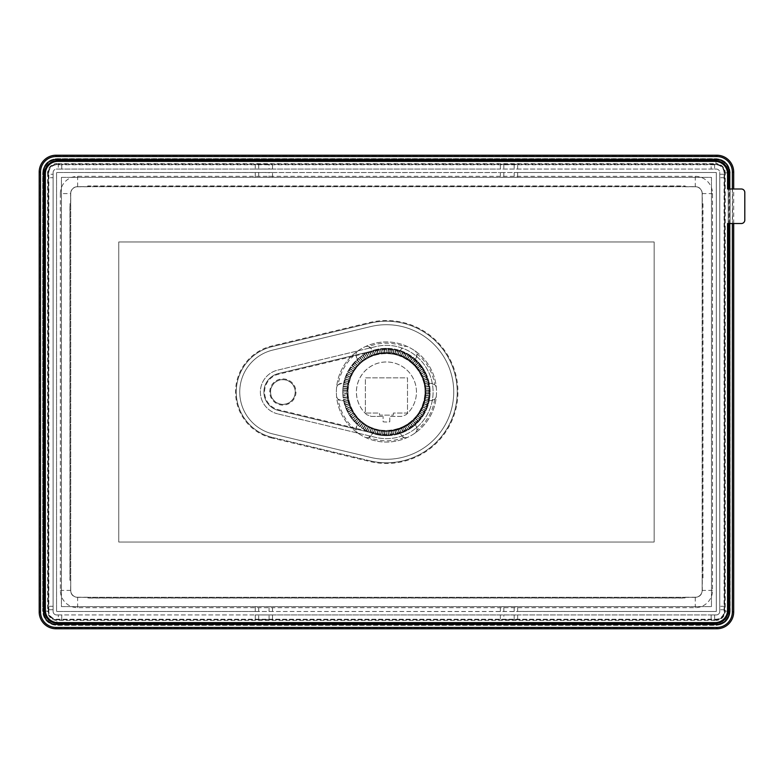 <?xml version="1.0" encoding="UTF-8"?>
<svg xmlns="http://www.w3.org/2000/svg" width="784" height="784" viewBox="0 0 784 784"><rect width="100%" height="100%" fill="white"/><g stroke="black" fill="none" stroke-linecap="round" stroke-linejoin="round"><path stroke-width="0.59" stroke-dasharray="3.92 2.94" d="M453.73 392A67.287 67.287 0 0 0 370.744 326.565L272.812 350.066A43.12 43.12 0 0 0 272.812 433.934L370.744 457.435A67.287 67.287 0 0 0 453.73 392A67.287 67.287 0 0 1 370.744 457.435L272.812 433.934A43.12 43.12 0 0 1 272.812 350.066L370.744 326.565A67.287 67.287 0 0 1 453.73 392M277.624 413.854A22.471 22.471 0 0 1 277.624 370.146L375.556 346.646A46.638 46.638 0 0 1 433.082 392A46.638 46.638 0 0 1 375.556 437.354L277.624 413.854L375.556 437.354A46.638 46.638 0 0 0 433.082 392A46.638 46.638 0 0 0 375.556 346.646L277.624 370.146A22.471 22.471 0 0 0 277.624 413.854M336.385 392A50.058 50.058 0 0 1 386.443 341.942A50.058 50.058 0 0 1 436.502 392A50.058 50.058 0 0 1 386.443 442.058A50.058 50.058 0 0 1 336.385 392A50.058 50.058 0 0 0 414.736 433.297A50.058 50.058 0 0 0 408.062 346.851A50.058 50.058 0 0 0 336.385 392M425.467 397.057L425.634 395.557A39.357 39.357 0 0 0 425.653 395.303L425.751 393.793A39.357 39.357 0 0 0 425.761 393.637L425.79 392.127A39.357 39.357 0 0 0 425.79 392C426.339 370.989 407.494 352.104 386.443 352.643L386.443 353.466L386.443 352.643C407.474 352.104 426.339 370.979 425.79 392C426.369 371.028 407.474 352.104 386.473 352.643C365.501 352.085 346.557 370.881 347.087 392A39.357 39.357 0 0 0 347.087 392.127L347.126 393.637A39.357 39.357 0 0 0 347.126 393.793L347.224 395.303A39.357 39.357 0 0 0 347.253 395.557L347.41 397.057A39.357 39.357 0 0 0 347.439 397.214L347.665 398.713A39.357 39.357 0 0 0 347.704 398.958L348.008 400.438A39.357 39.357 0 0 0 348.037 400.595L348.4 402.065A39.357 39.357 0 0 0 348.459 402.31L348.89 403.76A39.357 39.357 0 0 0 348.929 403.907L349.419 405.338A39.357 39.357 0 0 0 349.507 405.573L350.056 406.984A39.357 39.357 0 0 0 350.115 407.131L350.722 408.513A39.357 39.357 0 0 0 350.83 408.748L351.497 410.101A39.357 39.357 0 0 0 351.565 410.238L352.3 411.571A39.357 39.357 0 0 0 352.428 411.786L353.212 413.08A39.357 39.357 0 0 0 353.29 413.207L354.133 414.471A39.357 39.357 0 0 0 354.28 414.677L355.172 415.892A39.357 39.357 0 0 0 355.27 416.02L356.21 417.196A39.357 39.357 0 0 0 356.377 417.392L357.377 418.529A39.357 39.357 0 0 0 357.475 418.646L358.523 419.734A39.357 39.357 0 0 0 358.7 419.92L359.797 420.959A39.357 39.357 0 0 0 359.915 421.067L361.052 422.066A39.357 39.357 0 0 0 361.238 422.223L362.424 423.174A39.357 39.357 0 0 0 362.541 423.272L363.766 424.164A39.357 39.357 0 0 0 363.972 424.311L365.236 425.153A39.357 39.357 0 0 0 365.364 425.232L366.657 426.016A39.357 39.357 0 0 0 366.873 426.143L368.206 426.868A39.357 39.357 0 0 0 368.343 426.947L369.695 427.613A39.357 39.357 0 0 0 369.921 427.721L371.312 428.329A39.357 39.357 0 0 0 371.449 428.387L372.861 428.936A39.357 39.357 0 0 0 373.096 429.024L374.536 429.505A39.357 39.357 0 0 0 374.683 429.554L376.134 429.975A39.357 39.357 0 0 0 376.379 430.044L377.849 430.406A39.357 39.357 0 0 0 377.996 430.436L379.485 430.73A39.357 39.357 0 0 0 379.73 430.779L381.23 431.004A39.357 39.357 0 0 0 381.377 431.024L382.886 431.19A39.357 39.357 0 0 0 383.141 431.21L384.65 431.308A39.357 39.357 0 0 0 384.797 431.318L386.316 431.357A39.357 39.357 0 0 0 386.571 431.357L388.08 431.318A39.357 39.357 0 0 0 388.237 431.308L389.746 431.21A39.357 39.357 0 0 0 390.001 431.19L391.5 431.024A39.357 39.357 0 0 0 391.657 431.004L393.147 430.779A39.357 39.357 0 0 0 393.401 430.73L394.881 430.436A39.357 39.357 0 0 0 395.038 430.406L396.508 430.044A39.357 39.357 0 0 0 396.743 429.975L398.203 429.554A39.357 39.357 0 0 0 398.35 429.505L399.781 429.024A39.357 39.357 0 0 0 400.016 428.936L401.428 428.387A39.357 39.357 0 0 0 401.575 428.329L402.956 427.721A39.357 39.357 0 0 0 403.182 427.613L404.544 426.947A39.357 39.357 0 0 0 404.681 426.868L406.004 426.143A39.357 39.357 0 0 0 406.23 426.016L407.523 425.232A39.357 39.357 0 0 0 407.651 425.153L408.915 424.311A39.357 39.357 0 0 0 409.121 424.164L410.336 423.272A39.357 39.357 0 0 0 410.463 423.174L411.639 422.223A39.357 39.357 0 0 0 411.835 422.066L412.972 421.067A39.357 39.357 0 0 0 413.08 420.959L414.177 419.92A39.357 39.357 0 0 0 414.354 419.734L415.402 418.646A39.357 39.357 0 0 0 415.51 418.529L416.51 417.392A39.357 39.357 0 0 0 416.667 417.196L417.617 416.02A39.357 39.357 0 0 0 417.705 415.892L418.607 414.677A39.357 39.357 0 0 0 418.754 414.471L419.587 413.207A39.357 39.357 0 0 0 419.675 413.08L420.459 411.786A39.357 39.357 0 0 0 420.587 411.571L421.312 410.238A39.357 39.357 0 0 0 421.38 410.101L422.057 408.748A39.357 39.357 0 0 0 422.164 408.513L422.772 407.131A39.357 39.357 0 0 0 422.831 406.984L423.38 405.573A39.357 39.357 0 0 0 423.468 405.338L423.948 403.907A39.357 39.357 0 0 0 423.997 403.76L424.418 402.31A39.357 39.357 0 0 0 424.487 402.065L424.85 400.595A39.357 39.357 0 0 0 424.879 400.438L425.173 398.958A39.357 39.357 0 0 0 425.222 398.713L425.447 397.214A39.357 39.357 0 0 0 425.467 397.057L429.779 397.439L429.936 395.93A43.669 43.669 0 0 0 429.955 395.685L430.063 394.166A43.669 43.669 0 0 0 430.083 393.637L430.112 392.127A43.669 43.669 0 0 0 386.443 348.331A43.669 43.669 0 0 0 342.765 392A43.669 43.669 0 0 0 386.443 435.669A43.669 43.669 0 0 0 430.112 391.873L425.79 391.873L425.761 390.363A39.357 39.357 0 0 0 425.751 390.207L425.653 388.697A39.357 39.357 0 0 0 425.634 388.443L425.467 386.943A39.357 39.357 0 0 0 425.447 386.786L425.222 385.287A39.357 39.357 0 0 0 425.173 385.042L424.879 383.562A39.357 39.357 0 0 0 424.85 383.405L424.487 381.935A39.357 39.357 0 0 0 424.418 381.69L423.997 380.24A39.357 39.357 0 0 0 423.948 380.093L423.468 378.662A39.357 39.357 0 0 0 423.38 378.427L422.831 377.016A39.357 39.357 0 0 0 422.772 376.869L422.164 375.487A39.357 39.357 0 0 0 422.057 375.252L421.38 373.899A39.357 39.357 0 0 0 421.312 373.762L420.587 372.429A39.357 39.357 0 0 0 420.459 372.214L419.675 370.92A39.357 39.357 0 0 0 419.587 370.793L418.754 369.529A39.357 39.357 0 0 0 418.607 369.323L417.705 368.108A39.357 39.357 0 0 0 417.617 367.98L416.667 366.804A39.357 39.357 0 0 0 416.51 366.608L415.51 365.471A39.357 39.357 0 0 0 415.402 365.354L414.354 364.266A39.357 39.357 0 0 0 414.177 364.08L413.08 363.041A39.357 39.357 0 0 0 412.972 362.933L411.835 361.934A39.357 39.357 0 0 0 411.639 361.777L410.463 360.826A39.357 39.357 0 0 0 410.336 360.728L409.121 359.836A39.357 39.357 0 0 0 408.915 359.689L407.651 358.847A39.357 39.357 0 0 0 407.523 358.768L406.23 357.984A39.357 39.357 0 0 0 406.004 357.857L404.681 357.132A39.357 39.357 0 0 0 404.544 357.053L403.182 356.387A39.357 39.357 0 0 0 402.956 356.279L401.575 355.671A39.357 39.357 0 0 0 401.428 355.613L400.016 355.064A39.357 39.357 0 0 0 399.781 354.976L398.35 354.495A39.357 39.357 0 0 0 398.203 354.446L396.743 354.025A39.357 39.357 0 0 0 396.508 353.956L395.038 353.594A39.357 39.357 0 0 0 394.881 353.564L393.401 353.27A39.357 39.357 0 0 0 393.147 353.221L391.657 352.996A39.357 39.357 0 0 0 391.5 352.976L390.001 352.81A39.357 39.357 0 0 0 389.746 352.79L388.237 352.692A39.357 39.357 0 0 0 388.08 352.682L386.571 352.643A39.357 39.357 0 0 0 386.316 352.643L384.797 352.682A39.357 39.357 0 0 0 384.65 352.692L383.141 352.79A39.357 39.357 0 0 0 382.886 352.81L381.377 352.976A39.357 39.357 0 0 0 381.23 352.996L379.73 353.221A39.357 39.357 0 0 0 379.485 353.27L377.996 353.564A39.357 39.357 0 0 0 377.849 353.594L376.379 353.956A39.357 39.357 0 0 0 376.134 354.025L374.683 354.446A39.357 39.357 0 0 0 374.536 354.495L373.096 354.976A39.357 39.357 0 0 0 372.861 355.064L371.449 355.613A39.357 39.357 0 0 0 371.312 355.671L369.921 356.279A39.357 39.357 0 0 0 369.695 356.387L368.343 357.053A39.357 39.357 0 0 0 368.206 357.132L366.873 357.857A39.357 39.357 0 0 0 366.657 357.984L365.364 358.768A39.357 39.357 0 0 0 365.236 358.847L363.972 359.689A39.357 39.357 0 0 0 363.766 359.836L362.541 360.728A39.357 39.357 0 0 0 362.424 360.826L361.238 361.777A39.357 39.357 0 0 0 361.052 361.934L359.915 362.933A39.357 39.357 0 0 0 359.797 363.041L358.7 364.08A39.357 39.357 0 0 0 358.523 364.266L357.475 365.354A39.357 39.357 0 0 0 357.377 365.471L356.377 366.608A39.357 39.357 0 0 0 356.21 366.804L355.27 367.98A39.357 39.357 0 0 0 355.172 368.108L354.28 369.323A39.357 39.357 0 0 0 354.133 369.529L353.29 370.793A39.357 39.357 0 0 0 353.212 370.92L352.428 372.214A39.357 39.357 0 0 0 352.3 372.429L351.565 373.762A39.357 39.357 0 0 0 351.497 373.899L350.83 375.252A39.357 39.357 0 0 0 350.722 375.487L350.115 376.869A39.357 39.357 0 0 0 350.056 377.016L349.507 378.427A39.357 39.357 0 0 0 349.419 378.662L348.929 380.093A39.357 39.357 0 0 0 348.89 380.24L348.459 381.69A39.357 39.357 0 0 0 348.4 381.935L348.037 383.405A39.357 39.357 0 0 0 348.008 383.562L347.704 385.042A39.357 39.357 0 0 0 347.665 385.287L347.439 386.786A39.357 39.357 0 0 0 347.41 386.943L347.253 388.443A39.357 39.357 0 0 0 347.224 388.697L347.126 390.207A39.357 39.357 0 0 0 347.126 390.363L347.087 391.873A39.357 39.357 0 0 0 347.087 392A39.357 39.357 0 0 1 386.443 352.643A39.357 39.357 0 0 1 425.79 392A39.357 39.357 0 0 1 386.443 431.357A39.357 39.357 0 0 1 347.087 392C346.557 370.979 365.403 352.094 386.443 352.643C407.415 352.094 426.339 370.94 425.79 392C424.389 412.394 413.815 425.261 394.087 430.602L393.931 429.799L394.087 430.602C413.815 425.261 424.389 412.394 425.79 392C426.339 413.001 407.504 431.896 386.434 431.357C365.393 431.906 346.518 412.962 347.087 392C346.557 370.979 365.413 352.094 386.443 352.643C407.406 352.085 426.349 370.95 425.79 392C426.339 413.001 407.504 431.896 386.434 431.357C365.393 431.906 346.518 412.962 347.087 392C346.518 412.923 365.334 431.876 386.404 431.357C407.445 431.906 426.329 413.08 425.79 392C426.369 371.028 407.474 352.104 386.463 352.643C365.462 352.104 346.577 370.871 347.087 392C346.518 412.923 365.324 431.876 386.404 431.357C407.464 431.896 426.32 413.07 425.79 392A39.357 39.357 0 0 0 425.79 391.873M368.588 437.423A5.174 5.174 0 0 1 364.825 437.149A5.174 5.174 0 0 0 371.538 435.071L368.588 437.423A48.814 48.814 0 0 0 404.299 437.423L401.339 435.071L400.105 432.935L401.339 435.071A5.174 5.174 0 0 0 408.062 437.149A5.174 5.174 0 0 1 404.299 437.423M372.772 432.935L371.538 435.071L372.772 432.935A43.159 43.159 0 0 0 400.105 432.935M344.156 400.634L341.697 400.634L344.156 400.634A43.159 43.159 0 0 0 357.827 424.301L356.593 426.437A5.174 5.174 0 0 0 358.151 433.297A5.174 5.174 0 0 1 356.024 430.171A48.814 48.814 0 0 1 338.169 399.252A5.174 5.174 0 0 1 336.532 395.851A5.174 5.174 0 0 0 341.697 400.634L338.169 399.252M415.059 424.301L416.294 426.437L416.853 430.171A5.174 5.174 0 0 1 414.736 433.297A5.174 5.174 0 0 0 416.294 426.437L415.059 424.301A43.159 43.159 0 0 0 428.721 400.634L431.19 400.634A5.174 5.174 0 0 0 436.355 395.851A5.174 5.174 0 0 1 434.708 399.252L431.19 400.634L428.721 400.634M436.355 388.149A5.174 5.174 0 0 0 431.19 383.366L434.708 384.748A5.174 5.174 0 0 1 436.355 388.149M428.721 383.366L431.19 383.366L428.721 383.366A43.159 43.159 0 0 0 415.059 359.699L416.294 357.563A5.174 5.174 0 0 0 414.736 350.703A5.174 5.174 0 0 1 416.853 353.829L416.294 357.563L415.059 359.699M408.062 346.851A5.174 5.174 0 0 0 401.339 348.929L400.105 351.065A43.159 43.159 0 0 0 372.772 351.065L371.538 348.929A5.174 5.174 0 0 0 364.825 346.851A5.174 5.174 0 0 1 368.588 346.577A48.814 48.814 0 0 1 404.299 346.577A5.174 5.174 0 0 1 408.062 346.851M358.151 350.703A5.174 5.174 0 0 0 356.593 357.563L357.827 359.699A43.159 43.159 0 0 0 344.156 383.366L341.697 383.366A5.174 5.174 0 0 0 336.532 388.149A5.174 5.174 0 0 1 338.169 384.748A48.814 48.814 0 0 1 356.024 353.829A5.174 5.174 0 0 1 358.151 350.703M356.024 430.171L356.593 426.437L357.827 424.301M434.708 399.252A48.814 48.814 0 0 1 416.853 430.171M416.853 353.829A48.814 48.814 0 0 1 434.708 384.748M400.105 351.065L401.339 348.929L404.299 346.577M368.588 346.577L371.538 348.929L372.772 351.065M357.827 359.699L356.593 357.563L356.024 353.829M338.169 384.748L341.697 383.366L344.156 383.366M386.443 353.466C412.423 352.545 432.474 381.543 422.576 405.397C414.658 429.779 380.622 438.815 361.571 421.439C341.177 405.553 344.539 370.342 367.353 358.513C390.971 343.51 425.555 363.051 424.967 391.04C426.633 416.755 398.164 437.658 374.272 428.564C349.556 421.429 339.413 387.521 356.299 367.99C371.636 347.214 406.72 349.429 419.264 371.812C433.611 393.284 419.675 425.604 393.931 429.799C420.018 425.751 434.052 392.039 418.538 370.675C405.112 348.596 369.666 347.831 355.299 369.303C339.256 389.57 350.85 423.066 375.977 429.093C401.075 437.296 428.848 413.619 424.722 387.541C422.743 361.208 390.275 344.558 367.735 358.308C344.666 369.95 341.079 405.21 361.346 421.243C380.26 438.834 414.579 429.946 422.576 405.377C432.513 381.534 412.257 352.428 386.443 353.466M430.112 392.127L425.79 392.127M391.5 352.976L391.882 348.664A43.669 43.669 0 0 1 392.402 348.733L393.901 348.968L393.147 353.221M394.881 353.564L395.636 349.301L394.146 349.017A43.669 43.669 0 0 0 393.901 348.968M395.636 349.301A43.669 43.669 0 0 1 396.155 349.419L397.625 349.782L396.508 353.956M398.203 354.446L399.321 350.272L397.87 349.85A43.669 43.669 0 0 0 397.625 349.782M399.321 350.272A43.669 43.669 0 0 1 399.83 350.428L401.261 350.918L399.781 354.976M401.428 355.613L402.907 351.555L401.496 351.007A43.669 43.669 0 0 0 401.261 350.918M402.907 351.555A43.669 43.669 0 0 1 403.397 351.751L404.789 352.369L402.956 356.279M404.544 357.053L406.367 353.143L405.014 352.477A43.669 43.669 0 0 0 404.789 352.369M406.367 353.143A43.669 43.669 0 0 1 406.837 353.388L408.17 354.113L406.004 357.857M407.523 358.768L409.679 355.025L408.386 354.241A43.669 43.669 0 0 0 408.17 354.113M409.679 355.025A43.669 43.669 0 0 1 410.13 355.309L411.384 356.152L408.915 359.689M410.336 360.728L412.815 357.19L411.59 356.299A43.669 43.669 0 0 0 411.384 356.152M412.815 357.19A43.669 43.669 0 0 1 413.237 357.514L414.413 358.464L411.639 361.777M412.972 362.933L415.745 359.621L414.609 358.621A43.669 43.669 0 0 0 414.413 358.464M415.745 359.621A43.669 43.669 0 0 1 416.137 359.983L417.235 361.032L414.177 364.08M415.402 365.354L418.46 362.296L417.411 361.208A43.669 43.669 0 0 0 417.235 361.032M418.46 362.296A43.669 43.669 0 0 1 418.823 362.688L419.812 363.835L416.51 366.608M417.617 367.98L420.93 365.207L419.979 364.021A43.669 43.669 0 0 0 419.812 363.835M420.93 365.207A43.669 43.669 0 0 1 421.253 365.628L422.145 366.843L418.607 369.323M419.587 370.793L423.135 368.313L422.292 367.049A43.669 43.669 0 0 0 422.145 366.843M423.135 368.313A43.669 43.669 0 0 1 423.419 368.754L424.203 370.058L420.459 372.214M421.312 373.762L425.055 371.596L424.33 370.273A43.669 43.669 0 0 0 424.203 370.058M425.055 371.596A43.669 43.669 0 0 1 425.3 372.067L425.967 373.429L422.057 375.252M422.772 376.869L426.692 375.046L426.075 373.654A43.669 43.669 0 0 0 425.967 373.429M426.692 375.046A43.669 43.669 0 0 1 426.888 375.536L427.437 376.947L423.38 378.427M423.948 380.093L428.015 378.613L427.525 377.182A43.669 43.669 0 0 0 427.437 376.947M428.015 378.613A43.669 43.669 0 0 1 428.172 379.123L428.593 380.573L424.418 381.69M424.85 383.405L429.024 382.288L428.662 380.818A43.669 43.669 0 0 0 428.593 380.573M429.024 382.288A43.669 43.669 0 0 1 429.132 382.808L429.426 384.297L425.173 385.042M425.447 386.786L429.701 386.032L429.475 384.542A43.669 43.669 0 0 0 429.426 384.297M429.701 386.032A43.669 43.669 0 0 1 429.779 386.561L429.936 388.07L425.634 388.443M425.751 390.207L430.063 389.834L429.955 388.315A43.669 43.669 0 0 0 429.936 388.07M430.063 389.834A43.669 43.669 0 0 1 430.083 390.363L430.112 391.873M347.41 386.943L343.108 386.561L342.941 388.07A43.669 43.669 0 0 0 342.922 388.315L342.824 389.834A43.669 43.669 0 0 0 342.794 390.363L342.765 391.873A43.669 43.669 0 0 0 342.765 392.127L347.087 392.127M343.108 386.561A43.669 43.669 0 0 1 343.176 386.032L343.412 384.542L347.665 385.287M348.008 383.562L343.745 382.808L343.451 384.297A43.669 43.669 0 0 0 343.412 384.542M343.745 382.808A43.669 43.669 0 0 1 343.862 382.288L344.225 380.818L348.4 381.935M348.89 380.24L344.715 379.123L344.294 380.573A43.669 43.669 0 0 0 344.225 380.818M344.715 379.123A43.669 43.669 0 0 1 344.872 378.613L345.362 377.182L349.419 378.662M350.056 377.016L345.989 375.536L345.45 376.947A43.669 43.669 0 0 0 345.362 377.182M345.989 375.536A43.669 43.669 0 0 1 346.195 375.046L346.802 373.654L350.722 375.487M351.497 373.899L347.577 372.067L346.91 373.429A43.669 43.669 0 0 0 346.802 373.654M347.577 372.067A43.669 43.669 0 0 1 347.822 371.596L348.557 370.273L352.3 372.429M353.212 370.92L349.468 368.754L348.684 370.058A43.669 43.669 0 0 0 348.557 370.273M349.468 368.754A43.669 43.669 0 0 1 349.752 368.313L350.595 367.049L354.133 369.529M355.172 368.108L351.634 365.628L350.742 366.843A43.669 43.669 0 0 0 350.595 367.049M351.634 365.628A43.669 43.669 0 0 1 351.957 365.207L352.908 364.021L356.21 366.804M357.377 365.471L354.064 362.688L353.065 363.835A43.669 43.669 0 0 0 352.908 364.021M354.064 362.688A43.669 43.669 0 0 1 354.427 362.296L355.475 361.208L358.523 364.266M359.797 363.041L356.74 359.983L355.652 361.032A43.669 43.669 0 0 0 355.475 361.208M356.74 359.983A43.669 43.669 0 0 1 357.132 359.621L358.268 358.621L361.052 361.934M362.424 360.826L359.64 357.514L358.464 358.464A43.669 43.669 0 0 0 358.268 358.621M359.64 357.514A43.669 43.669 0 0 1 360.062 357.19L361.287 356.299L363.766 359.836M365.236 358.847L362.757 355.309L361.493 356.152A43.669 43.669 0 0 0 361.287 356.299M362.757 355.309A43.669 43.669 0 0 1 363.198 355.025L364.491 354.241L366.657 357.984M368.206 357.132L366.04 353.388L364.717 354.113A43.669 43.669 0 0 0 364.491 354.241M366.04 353.388A43.669 43.669 0 0 1 366.51 353.143L367.872 352.477L369.695 356.387M371.312 355.671L369.48 351.751L368.098 352.369A43.669 43.669 0 0 0 367.872 352.477M369.48 351.751A43.669 43.669 0 0 1 369.97 351.555L371.391 351.007L372.861 355.064M374.536 354.495L373.057 350.428L371.626 350.918A43.669 43.669 0 0 0 371.391 351.007M373.057 350.428A43.669 43.669 0 0 1 373.566 350.272L375.017 349.85L376.134 354.025M377.849 353.594L376.732 349.419L375.262 349.782A43.669 43.669 0 0 0 375.017 349.85M376.732 349.419A43.669 43.669 0 0 1 377.251 349.301L378.731 349.017L379.485 353.27M381.23 352.996L380.475 348.733L378.986 348.968A43.669 43.669 0 0 0 378.731 349.017M380.475 348.733A43.669 43.669 0 0 1 381.004 348.664L382.514 348.508L382.886 352.81M384.65 352.692L384.268 348.38L382.759 348.478A43.669 43.669 0 0 0 382.514 348.508M384.268 348.38A43.669 43.669 0 0 1 384.797 348.361L386.316 348.331L386.316 352.643M391.882 348.664L390.373 348.508A43.669 43.669 0 0 0 390.118 348.478L388.609 348.38A43.669 43.669 0 0 0 388.08 348.361L386.571 348.331A43.669 43.669 0 0 0 386.316 348.331M390.373 348.508L390.001 352.81M392.402 348.733L391.657 352.996M394.146 349.017L393.401 353.27M396.155 349.419L395.038 353.594M397.87 349.85L396.743 354.025M399.83 350.428L398.35 354.495M401.496 351.007L400.016 355.064M403.397 351.751L401.575 355.671M405.014 352.477L403.182 356.387M406.837 353.388L404.681 357.132M408.386 354.241L406.23 357.984M410.13 355.309L407.651 358.847M411.59 356.299L409.121 359.836M413.237 357.514L410.463 360.826M414.609 358.621L411.835 361.934M416.137 359.983L413.08 363.041M417.411 361.208L414.354 364.266M418.823 362.688L415.51 365.471M419.979 364.021L416.667 366.804M421.253 365.628L417.705 368.108M422.292 367.049L418.754 369.529M423.419 368.754L419.675 370.92M424.33 370.273L420.587 372.429M425.3 372.067L421.38 373.899M426.075 373.654L422.164 375.487M426.888 375.536L422.831 377.016M427.525 377.182L423.468 378.662M428.172 379.123L423.997 380.24M428.662 380.818L424.487 381.935M429.132 382.808L424.879 383.562M429.475 384.542L425.222 385.287M429.779 386.561L425.467 386.943M429.955 388.315L425.653 388.697M430.083 390.363L425.761 390.363M390.118 348.478L389.746 352.79M388.609 348.38L388.237 352.692M388.08 348.361L388.08 352.682M386.571 348.331L386.571 352.643M384.797 348.361L384.797 352.682M382.759 348.478L383.141 352.79M381.004 348.664L381.377 352.976M378.986 348.968L379.73 353.221M377.251 349.301L377.996 353.564M375.262 349.782L376.379 353.956M373.566 350.272L374.683 354.446M371.626 350.918L373.096 354.976M369.97 351.555L371.449 355.613M368.098 352.369L369.921 356.279M366.51 353.143L368.343 357.053M364.717 354.113L366.873 357.857M363.198 355.025L365.364 358.768M361.493 356.152L363.972 359.689M360.062 357.19L362.541 360.728M358.464 358.464L361.238 361.777M357.132 359.621L359.915 362.933M355.652 361.032L358.7 364.08M354.427 362.296L357.475 365.354M353.065 363.835L356.377 366.608M351.957 365.207L355.27 367.98M350.742 366.843L354.28 369.323M349.752 368.313L353.29 370.793M348.684 370.058L352.428 372.214M347.822 371.596L351.565 373.762M346.91 373.429L350.83 375.252M346.195 375.046L350.115 376.869M345.45 376.947L349.507 378.427M344.872 378.613L348.929 380.093M344.294 380.573L348.459 381.69M343.862 382.288L348.037 383.405M343.451 384.297L347.704 385.042M343.176 386.032L347.439 386.786M342.941 388.07L347.253 388.443M342.922 388.315L347.224 388.697M342.824 389.834L347.126 390.207M342.794 390.363L347.126 390.363M342.765 391.873L347.087 391.873M347.126 393.793L342.824 394.166A43.669 43.669 0 0 1 342.794 393.637L347.126 393.637M342.794 393.637L342.765 392.127M342.824 394.166L342.922 395.685L347.224 395.303M429.779 397.439A43.669 43.669 0 0 1 429.701 397.968L429.475 399.458L425.222 398.713M424.879 400.438L429.132 401.192L429.426 399.703A43.669 43.669 0 0 0 429.475 399.458M429.132 401.192A43.669 43.669 0 0 1 429.024 401.712L428.662 403.182L424.487 402.065M423.997 403.76L428.172 404.877L428.593 403.427A43.669 43.669 0 0 0 428.662 403.182M428.172 404.877A43.669 43.669 0 0 1 428.015 405.387L427.525 406.818L423.468 405.338M422.831 406.984L426.888 408.464L427.437 407.053A43.669 43.669 0 0 0 427.525 406.818M426.888 408.464A43.669 43.669 0 0 1 426.692 408.954L426.075 410.346L422.164 408.513M421.38 410.101L425.3 411.933L425.967 410.571A43.669 43.669 0 0 0 426.075 410.346M425.3 411.933A43.669 43.669 0 0 1 425.055 412.404L424.33 413.727L420.587 411.571M419.675 413.08L423.419 415.246L424.203 413.942A43.669 43.669 0 0 0 424.33 413.727M423.419 415.246A43.669 43.669 0 0 1 423.135 415.687L422.292 416.951L418.754 414.471M417.705 415.892L421.253 418.372L422.145 417.157A43.669 43.669 0 0 0 422.292 416.951M421.253 418.372A43.669 43.669 0 0 1 420.93 418.793L419.979 419.979L416.667 417.196M415.51 418.529L418.823 421.312L419.812 420.165A43.669 43.669 0 0 0 419.979 419.979M418.823 421.312A43.669 43.669 0 0 1 418.46 421.704L417.411 422.792L414.354 419.734M413.08 420.959L416.137 424.017L417.235 422.968A43.669 43.669 0 0 0 417.411 422.792M416.137 424.017A43.669 43.669 0 0 1 415.745 424.379L414.609 425.379L411.835 422.066M410.463 423.174L413.237 426.486L414.413 425.536A43.669 43.669 0 0 0 414.609 425.379M413.237 426.486A43.669 43.669 0 0 1 412.815 426.81L411.59 427.701L409.121 424.164M407.651 425.153L410.13 428.691L411.384 427.848A43.669 43.669 0 0 0 411.59 427.701M410.13 428.691A43.669 43.669 0 0 1 409.679 428.975L408.386 429.759L406.23 426.016M404.681 426.868L406.837 430.612L408.17 429.887A43.669 43.669 0 0 0 408.386 429.759M406.837 430.612A43.669 43.669 0 0 1 406.367 430.857L405.014 431.523L403.182 427.613M401.575 428.329L403.397 432.249L404.789 431.631A43.669 43.669 0 0 0 405.014 431.523M403.397 432.249A43.669 43.669 0 0 1 402.907 432.445L401.496 432.993L400.016 428.936M398.35 429.505L399.83 433.572L401.261 433.082A43.669 43.669 0 0 0 401.496 432.993M399.83 433.572A43.669 43.669 0 0 1 399.321 433.728L397.87 434.15L396.743 429.975M395.038 430.406L396.155 434.581L397.625 434.218A43.669 43.669 0 0 0 397.87 434.15M396.155 434.581A43.669 43.669 0 0 1 395.636 434.699L394.146 434.983L393.401 430.73M391.657 431.004L392.402 435.267L393.901 435.032A43.669 43.669 0 0 0 394.146 434.983M392.402 435.267A43.669 43.669 0 0 1 391.882 435.336L390.373 435.492L390.001 431.19M388.237 431.308L388.609 435.62L390.118 435.522A43.669 43.669 0 0 0 390.373 435.492M388.609 435.62A43.669 43.669 0 0 1 388.08 435.639L386.571 435.669L386.571 431.357M381.377 431.024L381.004 435.336L382.514 435.492A43.669 43.669 0 0 0 382.759 435.522L384.268 435.62A43.669 43.669 0 0 0 384.797 435.639L386.316 435.669A43.669 43.669 0 0 0 386.571 435.669M381.004 435.336A43.669 43.669 0 0 1 380.475 435.267L378.986 435.032L379.73 430.779M377.996 430.436L377.251 434.699L378.731 434.983A43.669 43.669 0 0 0 378.986 435.032M377.251 434.699A43.669 43.669 0 0 1 376.732 434.581L375.262 434.218L376.379 430.044M374.683 429.554L373.566 433.728L375.017 434.15A43.669 43.669 0 0 0 375.262 434.218M373.566 433.728A43.669 43.669 0 0 1 373.057 433.572L371.626 433.082L373.096 429.024M371.449 428.387L369.97 432.445L371.391 432.993A43.669 43.669 0 0 0 371.626 433.082M369.97 432.445A43.669 43.669 0 0 1 369.48 432.249L368.098 431.631L369.921 427.721M368.343 426.947L366.51 430.857L367.872 431.523A43.669 43.669 0 0 0 368.098 431.631M366.51 430.857A43.669 43.669 0 0 1 366.04 430.612L364.717 429.887L366.873 426.143M365.364 425.232L363.198 428.975L364.491 429.759A43.669 43.669 0 0 0 364.717 429.887M363.198 428.975A43.669 43.669 0 0 1 362.757 428.691L361.493 427.848L363.972 424.311M362.541 423.272L360.062 426.81L361.287 427.701A43.669 43.669 0 0 0 361.493 427.848M360.062 426.81A43.669 43.669 0 0 1 359.64 426.486L358.464 425.536L361.238 422.223M359.915 421.067L357.132 424.379L358.268 425.379A43.669 43.669 0 0 0 358.464 425.536M357.132 424.379A43.669 43.669 0 0 1 356.74 424.017L355.652 422.968L358.7 419.92M357.475 418.646L354.427 421.704L355.475 422.792A43.669 43.669 0 0 0 355.652 422.968M354.427 421.704A43.669 43.669 0 0 1 354.064 421.312L353.065 420.165L356.377 417.392M355.27 416.02L351.957 418.793L352.908 419.979A43.669 43.669 0 0 0 353.065 420.165M351.957 418.793A43.669 43.669 0 0 1 351.634 418.372L350.742 417.157L354.28 414.677M353.29 413.207L349.752 415.687L350.595 416.951A43.669 43.669 0 0 0 350.742 417.157M349.752 415.687A43.669 43.669 0 0 1 349.468 415.246L348.684 413.942L352.428 411.786M351.565 410.238L347.822 412.404L348.557 413.727A43.669 43.669 0 0 0 348.684 413.942M347.822 412.404A43.669 43.669 0 0 1 347.577 411.933L346.91 410.571L350.83 408.748M350.115 407.131L346.195 408.954L346.802 410.346A43.669 43.669 0 0 0 346.91 410.571M346.195 408.954A43.669 43.669 0 0 1 345.989 408.464L345.45 407.053L349.507 405.573M348.929 403.907L344.872 405.387L345.362 406.818A43.669 43.669 0 0 0 345.45 407.053M344.872 405.387A43.669 43.669 0 0 1 344.715 404.877L344.294 403.427L348.459 402.31M348.037 400.595L343.862 401.712L344.225 403.182A43.669 43.669 0 0 0 344.294 403.427M343.862 401.712A43.669 43.669 0 0 1 343.745 401.192L343.451 399.703L347.704 398.958M347.439 397.214L343.176 397.968L343.412 399.458A43.669 43.669 0 0 0 343.451 399.703M343.176 397.968A43.669 43.669 0 0 1 343.108 397.439L342.941 395.93L347.253 395.557M430.083 393.637L425.761 393.637M430.063 394.166L425.751 393.793M429.955 395.685L425.653 395.303M429.936 395.93L425.634 395.557M429.701 397.968L425.447 397.214M429.426 399.703L425.173 398.958M429.024 401.712L424.85 400.595M428.593 403.427L424.418 402.31M428.015 405.387L423.948 403.907M427.437 407.053L423.38 405.573M426.692 408.954L422.772 407.131M425.967 410.571L422.057 408.748M425.055 412.404L421.312 410.238M424.203 413.942L420.459 411.786M423.135 415.687L419.587 413.207M422.145 417.157L418.607 414.677M420.93 418.793L417.617 416.02M419.812 420.165L416.51 417.392M418.46 421.704L415.402 418.646M417.235 422.968L414.177 419.92M415.745 424.379L412.972 421.067M414.413 425.536L411.639 422.223M412.815 426.81L410.336 423.272M411.384 427.848L408.915 424.311M409.679 428.975L407.523 425.232M408.17 429.887L406.004 426.143M406.367 430.857L404.544 426.947M404.789 431.631L402.956 427.721M402.907 432.445L401.428 428.387M401.261 433.082L399.781 429.024M399.321 433.728L398.203 429.554M397.625 434.218L396.508 430.044M395.636 434.699L394.881 430.436M393.901 435.032L393.147 430.779M391.882 435.336L391.5 431.024M390.118 435.522L389.746 431.21M388.08 435.639L388.08 431.318M386.316 435.669L386.316 431.357M384.797 435.639L384.797 431.318M384.268 435.62L384.65 431.308M382.759 435.522L383.141 431.21M382.514 435.492L382.886 431.19M380.475 435.267L381.23 431.004M378.731 434.983L379.485 430.73M376.732 434.581L377.849 430.406M375.017 434.15L376.134 429.975M373.057 433.572L374.536 429.505M371.391 432.993L372.861 428.936M369.48 432.249L371.312 428.329M367.872 431.523L369.695 427.613M366.04 430.612L368.206 426.868M364.491 429.759L366.657 426.016M362.757 428.691L365.236 425.153M361.287 427.701L363.766 424.164M359.64 426.486L362.424 423.174M358.268 425.379L361.052 422.066M356.74 424.017L359.797 420.959M355.475 422.792L358.523 419.734M354.064 421.312L357.377 418.529M352.908 419.979L356.21 417.196M351.634 418.372L355.172 415.892M350.595 416.951L354.133 414.471M349.468 415.246L353.212 413.08M348.557 413.727L352.3 411.571M347.577 411.933L351.497 410.101M346.802 410.346L350.722 408.513M345.989 408.464L350.056 406.984M345.362 406.818L349.419 405.338M344.715 404.877L348.89 403.76M344.225 403.182L348.4 402.065M343.745 401.192L348.008 400.438M343.412 399.458L347.665 398.713M343.108 397.439L347.41 397.057M744.8 192.452A3.45 3.45 0 0 0 741.35 189.003L727.542 189.003L727.542 173.813A12.426 12.426 0 0 0 715.106 161.377L57.771 161.377A12.426 12.426 0 0 0 45.345 173.813L45.345 610.187A12.426 12.426 0 0 0 57.771 622.623L715.106 622.623A12.426 12.426 0 0 0 727.542 610.187L727.542 223.518L741.35 223.518A3.45 3.45 0 0 0 744.8 220.069L744.8 192.452M369.93 460.825L271.999 437.325L369.93 460.825A70.776 70.776 0 0 0 457.219 392A70.776 70.776 0 0 1 369.93 460.825L369.764 461.492L271.832 437.991L271.999 437.325A46.609 46.609 0 0 1 271.999 346.675L369.93 323.175A70.776 70.776 0 0 1 457.219 392A70.776 70.776 0 0 0 369.93 323.175L271.999 346.675A46.609 46.609 0 0 0 271.999 437.325M70.609 203.722L70.609 193.55L70.727 203.84L69.913 203.722L70.727 203.84M70.609 193.55C70.952 189.297 73.255 186.994 77.508 186.641L87.69 186.641L87.69 185.955L685.196 185.955L685.196 186.641L695.369 186.641C699.622 186.994 701.925 189.297 702.278 193.55L702.278 203.722L702.964 203.722L702.964 580.278L702.278 580.278L702.278 590.45C701.925 594.703 699.622 597.006 695.369 597.359L685.196 597.359L685.196 598.045L87.69 598.045L87.69 597.359L77.508 597.359C73.255 597.006 70.952 594.703 70.609 590.45L70.727 580.16L70.041 580.16L70.041 203.84M70.727 580.16L70.727 590.332C71.079 594.586 73.382 596.889 77.636 597.241L87.808 597.241L87.69 598.045M685.196 597.359L685.069 597.927L87.808 597.927M685.069 597.241L695.251 597.241C699.504 596.889 701.807 594.586 702.15 590.332L702.15 580.16L702.964 580.278M702.278 203.722L702.846 203.84L702.846 580.16M702.15 203.84L702.15 193.668C701.807 189.414 699.504 187.111 695.251 186.759L685.069 186.759L685.196 185.955M87.69 186.641L87.808 186.073L685.069 186.073M87.808 186.759L77.636 186.759C73.382 187.111 71.079 189.414 70.727 193.668M733.687 223.518L733.687 189.003M70.609 580.278L69.913 580.278L69.913 203.722M732.374 189.003L732.374 223.518M729.296 223.518L729.296 189.003M729.267 223.518L729.267 189.003M376.369 433.964L278.438 410.463A18.992 18.992 0 0 1 278.438 373.537L376.369 350.036A43.159 43.159 0 0 1 429.593 392A43.159 43.159 0 0 1 376.369 433.964A43.159 43.159 0 0 0 429.593 392A43.159 43.159 0 0 0 376.369 350.036L278.438 373.537A18.992 18.992 0 0 0 278.438 410.463L376.369 433.964L376.536 433.297A42.463 42.463 0 0 0 427.731 382.092A42.463 42.463 0 0 0 376.536 350.703L278.604 374.203A18.297 18.297 0 0 0 278.604 409.797L376.536 433.297M386.443 352.986A39.014 39.014 0 0 1 425.457 392A39.014 39.014 0 0 1 386.443 431.014A39.014 39.014 0 0 1 347.43 392A39.014 39.014 0 0 1 386.443 352.986A39.014 39.014 0 0 0 347.43 392A39.014 39.014 0 0 0 386.443 431.014A39.014 39.014 0 0 0 425.457 392A39.014 39.014 0 0 0 386.443 352.986M270.578 392A12.299 12.299 0 0 0 282.867 404.299A12.299 12.299 0 0 0 295.166 392A12.299 12.299 0 0 0 282.867 379.701A12.299 12.299 0 0 0 270.578 392M393.343 413.06L393.343 415.128L379.534 415.128L379.534 413.06L365.383 413.06L365.383 377.849L407.504 377.849L407.504 413.06L393.343 413.06L393.343 415.128L379.534 415.128L379.534 413.06L365.383 413.06L365.383 377.849L407.504 377.849L407.504 413.06L393.343 413.06M366.843 414.726A30.008 30.008 0 0 1 373.948 364.717A30.008 30.008 0 0 1 406.043 414.726L401.535 416.402L389.785 416.402L389.785 421.821A30.008 30.008 0 0 1 383.102 421.821L383.092 416.412L383.102 421.821A30.017 30.017 0 0 0 389.795 421.831L389.795 416.412L401.535 416.412L406.043 414.736A30.017 30.017 0 0 0 398.948 364.707A30.017 30.017 0 0 0 366.834 414.736L371.342 416.412L383.092 416.412L371.351 416.402L366.834 414.736M728.228 189.003L728.228 223.518M654.14 241.962L654.14 542.038L118.747 542.038L118.747 241.962L654.14 241.962L654.14 542.038L118.747 542.038L118.747 241.962L654.14 241.962M57.085 160.857A12.426 12.426 0 0 0 44.659 173.293L44.659 610.707A12.426 12.426 0 0 0 57.085 623.143L715.802 623.143A12.426 12.426 0 0 0 728.228 610.707L728.228 173.293A12.426 12.426 0 0 0 715.802 160.857L57.085 160.857M44.678 611.128A12.23 12.23 0 0 0 56.909 623.358L715.968 623.358A12.23 12.23 0 0 0 728.209 611.128L728.209 172.872A12.23 12.23 0 0 0 715.968 160.642L56.909 160.642A12.23 12.23 0 0 0 44.678 172.872L44.678 611.128A12.23 12.23 0 0 0 56.909 623.358L715.968 623.358A12.23 12.23 0 0 0 728.209 611.128L728.209 172.872A12.23 12.23 0 0 0 715.968 160.642L56.909 160.642A12.23 12.23 0 0 0 44.678 172.872L44.678 611.128L42.777 611.128A14.132 14.132 0 0 0 56.909 625.25L715.968 625.25L715.968 623.358M48.804 611.128L48.804 172.872A8.105 8.105 -28.8 0 1 56.909 164.767L715.968 164.767A8.105 8.105 61.2 0 1 724.073 172.872L724.073 611.128A8.105 8.105 151.2 0 1 715.968 619.233L56.909 619.233A8.105 8.105 -118.8 0 1 48.804 611.128L47.657 611.128A9.251 9.251 -118.8 0 0 56.909 620.379L715.968 620.379L715.968 625.25A14.132 14.132 0 0 0 730.1 611.128L730.1 172.872L728.209 172.872M60.358 193.589A17.258 17.258 0 0 1 77.626 176.331L695.261 176.331A17.258 17.258 0 0 1 712.519 193.589L712.519 590.411A17.258 17.258 0 0 1 695.261 607.669L77.626 607.669A17.258 17.258 0 0 1 60.358 590.411L60.358 193.589L70.717 193.589A6.909 6.909 0 0 1 77.626 186.69L695.261 186.69A6.909 6.909 0 0 1 702.16 193.589L702.16 590.411A6.909 6.909 0 0 1 695.261 597.31L77.626 597.31A6.909 6.909 0 0 1 70.717 590.411L70.717 193.589L70.717 590.411A6.909 6.909 0 0 0 77.626 597.31L695.261 597.31A6.909 6.909 0 0 0 702.16 590.411L702.16 193.589A6.909 6.909 0 0 0 695.261 186.69L77.626 186.69A6.909 6.909 0 0 0 70.717 193.589A6.909 6.909 0 0 1 77.626 186.69L695.261 186.69A6.909 6.909 0 0 1 702.16 193.589L702.16 590.411A6.909 6.909 0 0 1 695.261 597.31L77.626 597.31A6.909 6.909 0 0 1 70.717 590.411L70.717 193.589A6.909 6.909 0 0 1 77.626 186.69L695.261 186.69A6.909 6.909 0 0 1 702.16 193.589L702.16 590.411A6.909 6.909 0 0 1 695.261 597.31L77.626 597.31A6.909 6.909 0 0 1 70.717 590.411L70.717 193.589M500.368 172.5L500.368 177.37L61.417 177.37L61.417 606.61L711.46 606.61L711.46 177.37L61.417 177.37L61.417 606.61L711.46 606.61L711.46 177.37L517.636 177.37L517.636 172.5L499.575 172.529L716.321 172.529L716.321 611.471L56.566 611.471L56.566 172.529L499.575 172.558M517.636 611.5L517.636 606.63L517.636 611.5L514.177 611.53L272.509 611.471L272.509 606.63L255.251 606.63L255.251 611.5L255.251 606.669M255.251 611.5L272.509 611.471M255.251 611.471L56.566 611.471L56.566 172.529L255.251 172.5L255.251 177.331L272.509 177.37L272.509 172.529L273.312 172.558M58.29 614.921L56.566 614.921A3.45 3.45 0 0 1 53.116 611.471A3.45 3.45 0 0 0 56.566 614.921L716.321 614.921A3.45 3.45 0 0 0 719.771 611.471L719.771 172.529A3.45 3.45 0 0 0 716.321 169.079L56.566 169.079A3.45 3.45 0 0 0 53.116 172.529L53.116 611.471L53.116 174.254L48.275 174.254L48.275 177.713L53.116 177.713L48.275 177.713L48.275 611.128L48.275 172.872A8.634 8.634 0 0 1 56.909 164.238L58.29 164.238L58.29 169.079L500.368 169.079L500.368 164.366L500.368 169.05L714.596 169.079L714.596 164.238L715.978 164.238A8.634 8.634 0 0 1 724.612 172.872L724.612 174.254L719.771 174.254L719.771 611.471A3.45 3.45 0 0 1 716.321 614.921L711.137 614.921L711.137 619.762L715.978 619.762L56.909 619.762A8.634 8.634 0 0 1 48.275 611.128A8.634 8.634 0 0 0 56.909 619.762L61.74 619.762L61.74 614.921L58.29 614.921L58.29 619.762M53.116 174.254L53.116 172.529A3.45 3.45 0 0 1 56.566 169.079L58.29 169.079M714.596 169.079L716.321 169.079A3.45 3.45 0 0 1 719.771 172.529L719.771 174.254M48.275 174.254L48.275 172.872A8.634 8.634 0 0 1 56.909 164.238L715.978 164.238A8.634 8.634 0 0 1 724.612 172.872L724.612 611.128A8.634 8.634 0 0 1 715.978 619.762A8.634 8.634 0 0 0 724.612 611.128L724.612 174.254M53.116 606.287L48.275 606.287L53.116 606.287M53.116 609.746L48.275 609.746M255.251 614.921L272.509 614.921L255.251 614.921L255.251 619.664L272.509 619.664L272.509 614.921L272.509 619.634L255.251 619.664L255.251 614.921L61.74 614.921L61.74 619.762L711.137 619.762L711.137 614.921L517.636 614.921L517.636 619.634L517.636 614.95L500.368 614.921L500.368 619.634L517.636 619.664L514.177 619.693L514.177 614.979M714.596 614.921L714.596 619.762M272.509 614.921L517.636 614.95M272.509 614.95L255.251 614.95M724.612 177.713L719.771 177.713L724.612 177.713M714.596 164.238L711.137 164.238L711.137 169.079L711.137 164.238L58.29 164.238M517.636 169.05L517.636 164.336L514.177 164.307L500.368 164.336L517.636 164.336L517.636 169.079L500.368 169.05M272.509 169.079L272.509 164.366L272.509 169.079M269.059 164.307L255.251 164.336L255.251 169.079L255.251 164.366L269.059 164.307L269.059 169.021L272.509 169.05M61.74 169.079L61.74 164.238L61.74 169.079M514.177 164.307L514.177 169.021M503.818 164.307L503.818 169.021M255.251 169.05L269.059 169.021M258.7 164.307L258.7 169.021M56.909 156.3L715.968 156.3A16.572 16.572 0 0 1 732.54 172.872L732.54 611.128A16.572 16.572 0 0 1 715.968 627.7L56.909 627.7A16.572 16.572 0 0 1 40.337 611.128L40.337 172.872A16.572 16.572 0 0 1 56.909 156.3L715.968 156.3A16.572 16.572 0 0 1 732.54 172.872L732.54 611.128A16.572 16.572 0 0 1 715.968 627.7L56.909 627.7A16.572 16.572 0 0 1 40.337 611.128L40.337 172.872A16.572 16.572 0 0 1 56.909 156.3M724.612 609.746L719.771 609.746M724.612 606.287L719.771 606.287L724.612 606.287M514.177 619.693L503.818 619.693L503.818 614.979M500.368 614.95L500.368 619.664L503.818 619.693M258.7 619.693L258.7 614.979M269.059 619.693L269.059 614.979M273.312 172.529L499.575 172.529M517.636 172.529L716.321 172.529L716.321 611.471L520.174 611.442M517.636 611.471L520.174 611.471M514.177 611.53L514.177 606.698L500.368 606.63L500.368 611.471M517.636 606.669L514.177 606.698M503.818 611.53L503.818 606.698M500.368 611.5L500.368 606.669M272.509 611.5L272.509 606.669M269.059 611.53L269.059 606.698M258.7 611.53L258.7 606.698M500.368 172.529L500.368 177.37L517.636 177.37L500.368 177.331M517.636 172.5L517.636 177.331M514.177 172.47L514.177 177.302M503.818 172.47L503.818 177.302M272.509 177.331L272.509 172.529M272.509 172.5L269.059 172.47L269.059 177.302M255.251 172.5L269.059 172.47M255.251 172.529L255.251 177.331M258.7 172.47L258.7 177.302M271.832 437.991A47.295 47.295 0 0 1 271.832 346.009L369.764 322.508A71.462 71.462 0 0 1 455.935 375.32A71.462 71.462 0 0 1 369.764 461.492M369.764 322.508L369.93 323.175M271.999 346.675L271.832 346.009M278.438 410.463L278.604 409.797M269.774 392A13.093 13.093 0 0 1 282.867 378.907A13.093 13.093 0 0 1 295.96 392A13.093 13.093 0 0 1 282.867 405.093A13.093 13.093 0 0 1 269.774 392M376.369 350.036L376.536 350.703M278.604 374.203L278.438 373.537M270.607 390.138A12.407 12.407 0 0 1 283.798 379.632A12.407 12.407 0 0 1 295.137 393.862A12.407 12.407 0 0 1 281.936 404.368A12.407 12.407 0 0 1 270.607 390.138M56.909 623.358L56.909 624.182A13.054 13.054 0 0 1 43.855 611.128L43.855 172.872A13.054 13.054 0 0 1 56.909 159.818L56.909 160.642M728.209 611.128L729.022 611.128A13.054 13.054 0 0 1 715.968 624.182L56.909 624.182L56.909 619.233M730.1 172.872A14.132 14.132 0 0 0 715.968 158.75L56.909 158.75A14.132 14.132 0 0 0 42.777 172.872L42.689 611.128L42.689 172.872L47.657 172.872L47.657 611.128L42.689 611.128C43.532 619.762 48.275 624.505 56.909 625.348L715.968 625.348C724.612 624.505 729.355 619.762 730.198 611.128L730.1 172.872M715.968 160.642L715.968 159.818A13.054 13.054 0 0 1 729.022 172.872L730.198 172.872C729.355 164.238 724.612 159.495 715.968 158.652L56.909 158.652C48.275 159.495 43.532 164.238 42.689 172.872L44.678 172.872M56.909 159.818L715.968 159.818L715.968 163.621L56.909 163.621L56.909 159.818M729.022 172.872L729.022 611.128L725.229 611.128L725.229 172.872L729.022 172.872M715.968 619.233L715.968 620.379A9.251 9.251 151.2 0 0 725.229 611.128L724.073 611.128M724.073 172.872L725.229 172.872A9.251 9.251 61.2 0 0 715.968 163.621L715.968 164.767M56.909 164.767L56.909 163.621A9.251 9.251 -28.8 0 0 47.657 172.872L48.804 172.872M77.626 186.69L77.626 176.331M70.717 590.411L60.358 590.411M77.626 607.669L77.626 597.31M695.261 597.31L695.261 607.669M712.519 590.411L702.16 590.411M702.16 193.589L712.519 193.589M695.261 176.331L695.261 186.69"/><path stroke-width="1.18" d="M741.35 189.003A3.45 3.45 0 0 1 744.8 192.452L744.8 220.069A3.45 3.45 0 0 1 741.35 223.518L727.542 223.518L727.542 610.187A12.426 12.426 0 0 1 715.106 622.623L57.771 622.623A12.426 12.426 0 0 1 45.345 610.187L45.345 173.813A12.426 12.426 0 0 1 57.771 161.377L715.106 161.377A12.426 12.426 0 0 1 727.542 173.813L727.542 189.003L741.35 189.003M733.687 189.003L733.687 172.078A16.846 16.846 0 0 0 716.831 155.232L56.046 155.232A16.846 16.846 0 0 0 39.2 172.078L39.2 611.922A16.846 16.846 0 0 0 56.046 628.768L716.831 628.768A16.846 16.846 0 0 0 733.687 611.922L733.687 223.518M732.374 223.518L732.374 611.922A15.533 15.533 0 0 1 716.831 627.455L56.046 627.455A15.533 15.533 0 0 1 40.513 611.922L40.513 172.078A15.533 15.533 0 0 1 56.046 156.545L716.831 156.545A15.533 15.533 0 0 1 732.374 172.078L732.374 189.003M729.296 189.003L729.296 172.078A12.456 12.456 0 0 0 716.831 159.622L56.046 159.622A12.456 12.456 0 0 0 43.59 172.078L43.59 611.922A12.456 12.456 0 0 0 56.046 624.378L716.831 624.378A12.456 12.456 0 0 0 729.296 611.922L729.296 223.518M729.267 223.518L729.267 611.922A12.426 12.426 0 0 1 716.831 624.348L56.046 624.378A12.426 12.426 0 0 1 43.62 611.922L43.59 172.078A12.426 12.426 0 0 1 56.046 159.652L716.831 159.652A12.426 12.426 0 0 1 729.267 172.078L729.267 189.003M728.228 223.518L728.228 610.707A12.426 12.426 0 0 1 715.802 623.143L57.085 623.143A12.426 12.426 0 0 1 44.659 610.707L44.659 173.293A12.426 12.426 0 0 1 57.085 160.857L715.802 160.857A12.426 12.426 0 0 1 728.228 173.293L728.228 189.003M40.513 172.078L39.2 172.078M39.2 611.922L40.513 611.922M56.046 155.232L56.046 156.545M716.831 156.545L716.831 155.232M733.687 172.078L732.374 172.078M732.374 611.922L733.687 611.922M716.831 628.768L716.831 627.455M56.046 627.455L56.046 628.768"/></g></svg>
